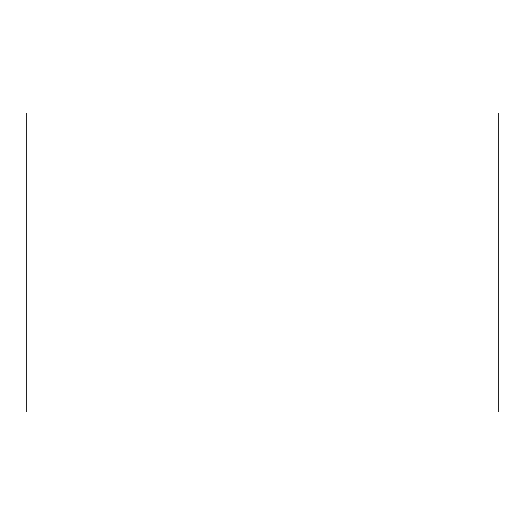 <?xml version="1.0" encoding="UTF-8"?>
<svg xmlns="http://www.w3.org/2000/svg" width="525" height="525" viewBox="0 0 525 525"><rect width="100%" height="100%" fill="white"/><g stroke="black" fill="none" stroke-linecap="round" stroke-linejoin="round"><path stroke-width="0.79" d="M498.75 412.027L498.75 112.973L26.25 112.973L26.25 412.027L498.75 412.027"/></g></svg>

